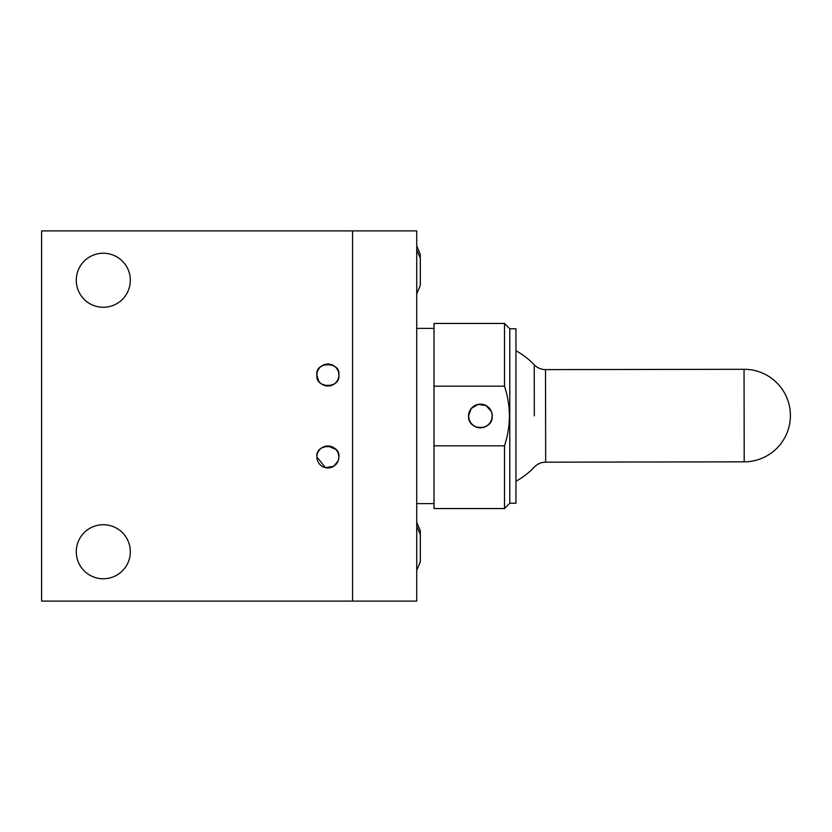<?xml version="1.0" encoding="UTF-8"?>
<svg xmlns="http://www.w3.org/2000/svg" width="832" height="832" viewBox="0 0 832 832"><rect width="100%" height="100%" fill="white"/><g stroke="black" fill="none" stroke-linecap="round" stroke-linejoin="round"><path stroke-width="1.25" d="M327.891 445.983L335.899 449.457M338.374 453.7L338.874 456.966C340.704 443.227 315.151 443.092 316.909 456.966L325.406 467.667L333.601 466.346L338.146 460.907M76.274 551.741A27.03 27.03 0 0 0 103.303 578.77A27.03 27.03 0 0 0 130.322 551.741A27.03 27.03 0 0 0 103.303 524.722A27.03 27.03 0 0 0 76.274 551.741M76.274 280.259A27.03 27.03 0 0 0 103.303 307.278A27.03 27.03 0 0 0 130.322 280.259A27.03 27.03 0 0 0 103.303 253.23A27.03 27.03 0 0 0 76.274 280.259M316.909 456.966A10.982 10.982 0 0 0 327.891 467.948A10.982 10.982 0 0 0 338.874 456.966A10.982 10.982 0 0 0 327.891 445.983A10.982 10.982 0 0 0 316.909 456.966M318.5 380.713L316.909 375.034A10.982 10.982 0 0 0 327.891 386.017A10.982 10.982 0 0 0 338.874 375.034A10.982 10.982 0 0 0 327.891 364.052A10.982 10.982 0 0 0 316.909 375.034C315.089 388.794 340.631 388.887 338.874 375.034C340.933 361.286 314.87 361.265 316.909 375.034C314.87 361.286 340.891 361.254 338.874 375.034M352.57 230.901L352.57 601.099L41.6 601.099L41.6 230.901L352.57 230.901L352.57 601.099L416.738 601.099L416.738 230.901L352.57 230.901M491.358 411.455L486.002 405.558L478.109 404.383L471.255 408.491L468.572 416C467.823 431.257 492.991 431.309 492.263 416A11.846 11.846 0 0 1 480.418 427.846A11.846 11.846 0 0 1 468.572 416A11.846 11.846 0 0 1 480.418 404.154A11.846 11.846 0 0 1 492.263 416M509.787 328.754L509.787 503.246L515.954 503.246L515.954 328.754L509.787 328.754L504.483 323.45L434.013 323.45L434.013 445.817L504.483 445.817C507.697 436.103 509.34 426.171 509.413 416C509.33 405.756 507.686 395.814 504.483 386.183L504.483 323.45M504.483 386.183L434.013 386.183M509.787 503.246L504.483 508.55L504.483 445.817M504.483 508.55L434.013 508.55L434.013 445.817M534.31 415.906L534.227 364.79A74.287 74.287 0 0 0 515.954 350.761M744.203 461.843L744.047 369.294A46.28 46.28 0 0 1 790.4 415.49A46.28 46.28 0 0 1 744.203 461.843L545.667 462.166C541.247 462.249 537.493 463.871 534.394 467.033A74.287 74.287 0 0 1 515.954 481.239M484.817 426.868A11.721 11.721 0 0 0 491.286 411.601A11.721 11.721 0 0 0 476.018 405.132A11.721 11.721 0 0 0 469.55 420.399A11.721 11.721 0 0 0 484.817 426.868M416.738 522.361L420.316 530.764L416.946 522.974M420.316 558.106L420.316 530.806M416.738 526.5L420.316 534.518L420.316 561.818M416.738 245.939L420.316 254.342L416.946 246.563M420.316 281.684L420.316 254.384M416.738 250.078L420.316 258.097L420.316 285.397M545.667 462.166L545.522 369.616C541.091 369.554 537.326 367.942 534.227 364.79M434.013 328.38L416.738 328.38M434.013 503.62L416.738 503.62M744.047 369.294L545.522 369.616M416.738 570.263L420.316 561.86M416.738 293.842L420.316 285.438"/></g></svg>
